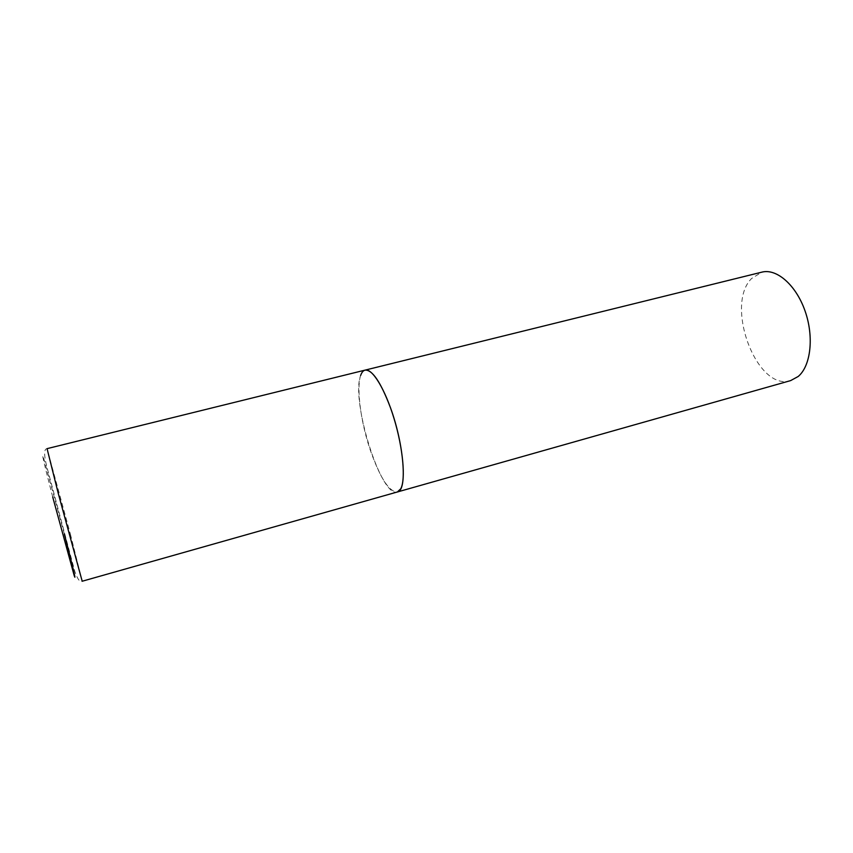 <?xml version="1.0" encoding="UTF-8"?>
<svg xmlns="http://www.w3.org/2000/svg" width="853" height="853" viewBox="0 0 853 853"><rect width="100%" height="100%" fill="white"/><g stroke="black" fill="none" stroke-linecap="round" stroke-linejoin="round"><path stroke-width="0.64" stroke-dasharray="4.26 3.2" d="M365.063 370.127C354.507 371.961 358.452 417.213 371.279 452.89C380.769 478.959 389.458 492 397.359 491.978C381.142 498.376 350.626 400.324 360.627 375.512M790.646 380.598C756.92 391.911 724.464 305.171 751.589 278.515L761.9 272.139M70.404 534.213L82.197 581.234C80.225 582.834 77.794 579.645 74.883 571.67L48.237 472.04C43.247 454.318 44.068 448.881 47.064 448.646L70.404 534.213M52.715 497C44.228 464.331 40.475 447.836 44.025 459.49L64.401 534.181"/><path stroke-width="1.28" d="M397.359 491.978C407.499 491.029 404.215 444.946 390.386 407.499C380.715 382.059 372.271 369.594 365.063 370.127C372.196 368.048 385.161 389.075 394.107 418.77C403.106 448.411 405.847 479.61 400.739 488.79L397.359 491.978L82.197 581.234L58.292 493.535L47.064 448.646L761.9 272.139C776.582 268.247 795.966 284.934 805.029 310.897C814.21 336.807 810.798 366.012 798.195 376.482L790.646 380.598L397.359 491.978M360.627 375.512C361.683 372.42 363.165 370.628 365.063 370.127M64.401 534.181C72.078 563.694 76.877 583.793 74.115 575.263L52.715 497"/></g></svg>
